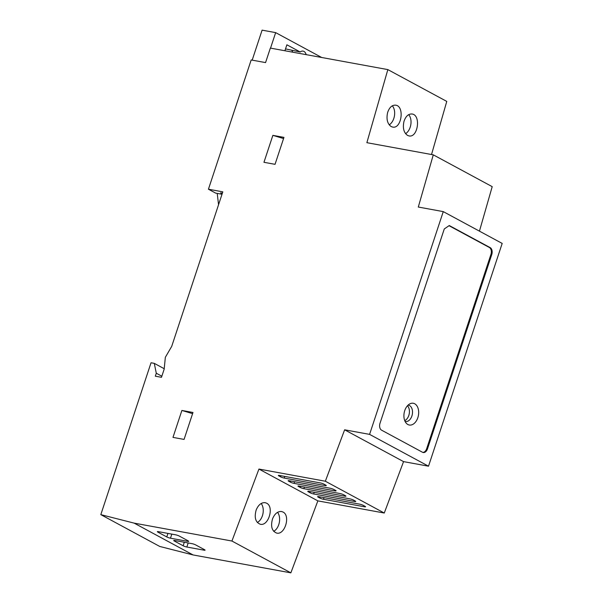 <?xml version="1.0" encoding="UTF-8"?>
<svg xmlns="http://www.w3.org/2000/svg" width="603" height="603" viewBox="0 0 603 603"><rect width="100%" height="100%" fill="white"/><g stroke="black" fill="none" stroke-linecap="round" stroke-linejoin="round"><path stroke-width="0.9" d="M218.55 204.734L217.223 193.397M292.598 52.16A6.769 4.432 100.4 0 0 291.927 50.471M306.151 54.639A6.769 4.432 100.4 0 0 303.098 51.119A6.769 4.432 100.4 0 0 300.211 51.994L285.521 48.896M321.701 57.489L275.661 32.63L262.101 30.15L252.182 60.142M208.434 189.214L222.809 191.852L171.704 346.386L165.343 357.308L164.167 369.179L161.476 377.312L155.31 376.189L156.29 373.227L154.285 363.36L151.036 362.765L100.814 514.638L134.16 523.133L231.929 541.034L258.936 469.059L325.341 481.224L344.63 429.811L369.586 434.379L443.265 211.615L418.301 207.04L433.286 154.843L366.873 142.685L387.842 69.601L270.355 48.089L265.561 62.591L251.18 59.961L208.434 189.214L215.633 193.103L222.01 194.272M100.814 514.638L159.735 546.446L193.088 554.948L290.857 572.85L317.856 500.874L384.269 513.032L403.558 461.619L428.514 466.194L502.186 243.424L443.265 211.615M431.529 154.519L446.77 101.41L387.842 69.601M479.445 231.145L492.206 186.651L433.286 154.843M222.371 193.171L220.577 192.839L222.198 193.714M156.29 373.227L161.838 376.219M154.285 363.36L164.212 368.719M369.586 434.379L428.514 466.194M344.63 429.811L403.558 461.619M427.497 448.851L491.747 254.579A5.525 3.618 100.4 0 0 490.186 247.629L449.265 225.537L444.275 228.952L380.026 423.223A5.525 3.618 100.4 0 0 381.586 430.173L422.515 452.265A5.525 3.618 100.4 0 0 423.231 452.521A5.525 3.618 100.4 0 0 427.497 448.851L426.675 448.7L490.925 254.428A5.525 3.618 100.4 0 0 489.365 247.479L449.024 225.703M407.53 135.389C403.739 132.615 402.555 127.957 403.98 121.414C405.744 116.206 408.45 113.733 412.098 114.005C421.195 115.128 417.909 138.079 408.955 135.901L407.53 135.389M391.159 126.555C387.375 123.781 386.191 119.123 387.608 112.58C389.372 107.364 392.078 104.899 395.726 105.171C404.832 106.294 401.538 129.246 392.591 127.06L391.159 126.555M134.16 523.133L193.088 554.948M204.093 550.185A2.766 0.437 -161.7 0 0 205.073 550.17A2.766 0.437 -161.7 0 0 204.507 549.68L195.666 544.908A2.766 0.437 -161.7 0 0 191.98 543.65L174.727 540.492A2.766 0.437 -161.7 0 0 173.739 540.507A2.766 0.437 -161.7 0 0 174.305 540.997L183.146 545.768A2.766 0.437 -161.7 0 0 186.84 547.027L204.093 550.185L204.296 549.567M187.721 541.351A2.766 0.437 -161.7 0 0 188.709 541.336A2.766 0.437 -161.7 0 0 188.136 540.846L179.302 536.075A2.766 0.437 -161.7 0 0 175.609 534.808L158.355 531.65A2.766 0.437 -161.7 0 0 157.368 531.665A2.766 0.437 -161.7 0 0 157.941 532.163L166.775 536.934A2.766 0.437 -161.7 0 0 170.468 538.193L187.721 541.351L187.925 540.725M231.929 541.034L290.857 572.85M282.973 512.022C290.744 515.573 284.91 535.185 276.702 533.097C271.855 531.13 270.476 526.359 272.564 518.768C274.772 513.643 277.757 511.223 281.526 511.51L282.973 512.022M266.601 503.188C274.373 506.739 268.539 526.351 260.33 524.263C255.484 522.296 254.104 517.517 256.2 509.934C258.401 504.801 261.385 502.382 265.154 502.676L266.601 503.188M258.936 469.059L317.856 500.874M335.532 490.39A2.766 0.437 18.3 0 1 336.105 490.88A2.766 0.437 18.3 0 1 335.117 490.895L294.038 483.372A2.766 0.437 18.3 0 1 290.344 482.114L288.709 481.232A2.766 0.437 18.3 0 1 288.144 480.734A2.766 0.437 18.3 0 1 289.123 480.719L330.203 488.242A2.766 0.437 18.3 0 1 333.896 489.5L335.532 490.39M345.353 495.689A2.766 0.437 18.3 0 1 345.926 496.179A2.766 0.437 18.3 0 1 344.939 496.194L303.859 488.671A2.766 0.437 18.3 0 1 300.166 487.412L298.53 486.531A2.766 0.437 18.3 0 1 297.965 486.041A2.766 0.437 18.3 0 1 298.945 486.026L340.024 493.548A2.766 0.437 18.3 0 1 343.718 494.807L345.353 495.689M355.175 500.995A2.766 0.437 18.3 0 1 355.747 501.485A2.766 0.437 18.3 0 1 354.76 501.5L313.681 493.978A2.766 0.437 18.3 0 1 309.987 492.719L308.352 491.829A2.766 0.437 18.3 0 1 307.786 491.339A2.766 0.437 18.3 0 1 308.766 491.324L349.846 498.847A2.766 0.437 18.3 0 1 353.539 500.106L355.175 500.995M364.996 506.294A2.766 0.437 18.3 0 1 365.569 506.784A2.766 0.437 18.3 0 1 364.581 506.799L323.502 499.276A2.766 0.437 18.3 0 1 319.809 498.018L318.173 497.136A2.766 0.437 18.3 0 1 317.608 496.646A2.766 0.437 18.3 0 1 318.588 496.631L359.667 504.153A2.766 0.437 18.3 0 1 363.36 505.412L364.996 506.294M325.71 485.083A2.766 0.437 18.3 0 1 326.283 485.573A2.766 0.437 18.3 0 1 325.296 485.596L284.217 478.073A2.766 0.437 18.3 0 1 280.523 476.807L278.887 475.925A2.766 0.437 18.3 0 1 278.322 475.435A2.766 0.437 18.3 0 1 279.302 475.42L320.381 482.943A2.766 0.437 18.3 0 1 324.075 484.201L325.71 485.083M325.341 481.224L384.269 513.032M181.887 410.447L192.975 412.482L184.066 439.421L172.978 437.386L181.887 410.447L192.591 413.643M272.865 135.358L283.953 137.386L275.043 164.325L263.956 162.297L272.865 135.358L283.568 138.554M257.323 522.484A11.05 7.236 100.4 0 0 262.923 513.831A11.05 7.236 100.4 0 0 261.182 503.49M273.694 531.318A11.05 7.236 100.4 0 0 279.287 522.665A11.05 7.236 100.4 0 0 277.553 512.324M389.214 124.859A11.05 7.236 100.4 0 0 394.452 115.836A11.05 7.236 100.4 0 0 392.319 105.804M405.578 133.693A11.05 7.236 100.4 0 0 410.816 124.67A11.05 7.236 100.4 0 0 408.683 114.638M422.824 452.408A5.525 3.618 100.4 0 0 426.675 448.7M417.841 417.675A11.05 7.236 -79.6 0 1 406.543 423.51A11.05 7.236 -79.6 0 1 404.176 412.836A11.05 7.236 -79.6 0 1 410.168 403.701A11.05 7.236 -79.6 0 1 417.306 406.49A11.05 7.236 -79.6 0 1 417.841 417.675M408.058 405.148A8.291 5.427 -79.6 0 1 408.472 405.201A8.291 5.427 -79.6 0 1 411.887 416.002A8.291 5.427 -79.6 0 1 405.487 421.505A8.291 5.427 -79.6 0 1 405.08 421.407M407.455 405.766A8.291 5.427 -79.6 0 1 408.811 415.437A8.291 5.427 -79.6 0 1 404.734 420.623M275.661 32.63L270.536 48.119M300.211 51.994L286.877 44.795L284.91 50.75M490.925 254.428L491.747 254.579M489.365 247.479L490.186 247.629M325.499 484.97L325.296 485.596M284.759 476.415L284.217 478.073M279.068 475.383L278.887 475.925M280.892 475.707L280.523 476.807M364.785 506.181L364.581 506.799M324.045 497.626L323.502 499.276M318.354 496.586L318.173 497.136M320.17 496.917L319.809 498.018M354.963 500.874L354.76 501.5M314.223 492.327L313.681 493.978M308.532 491.287L308.352 491.829M310.349 491.618L309.987 492.719M345.142 495.576L344.939 496.194M304.402 487.02L303.859 488.671M298.711 485.988L298.53 486.531M300.528 486.312L300.166 487.412M335.321 490.277L335.117 490.895M294.581 481.722L294.038 483.372M288.89 480.681L288.709 481.232M290.714 481.013L290.344 482.114M171.817 534.115L170.468 538.193M158.122 531.612L157.941 532.163M167.943 533.406L166.775 536.934M188.181 542.956L186.84 547.027M174.486 540.446L174.305 540.997M184.307 542.248L183.146 545.768"/></g></svg>
